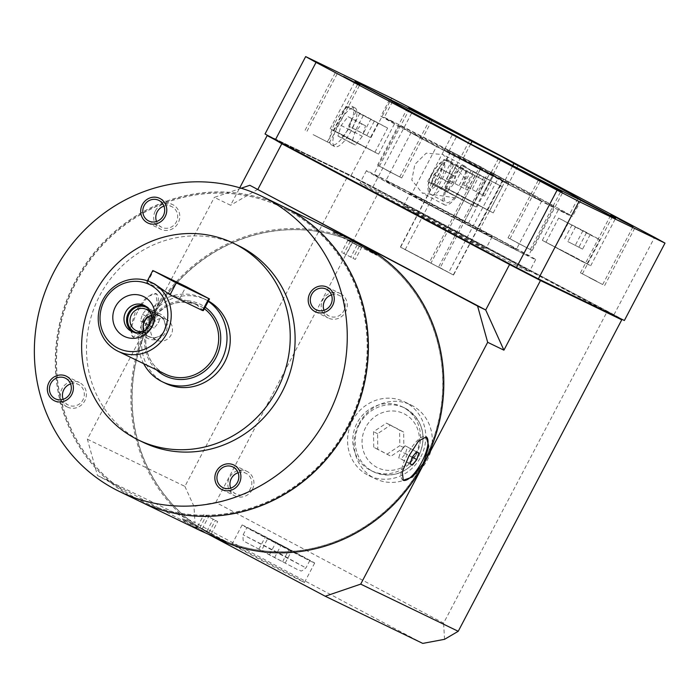 <?xml version="1.0" encoding="UTF-8"?>
<svg xmlns="http://www.w3.org/2000/svg" width="700" height="700" viewBox="0 0 700 700"><rect width="100%" height="100%" fill="white"/><g stroke="black" fill="none" stroke-linecap="round" stroke-linejoin="round"><path stroke-width="0.53" stroke-dasharray="3.5 2.62" d="M203.376 310.599L195.248 303.651L179.769 298.463L147.263 282.739L146.685 282.179L154.656 284.016M165.716 383.425A46.436 43.82 -64.2 0 1 147.21 321.09A46.436 43.82 115.8 0 1 206.15 299.819L202.895 298.252A46.436 43.82 115.8 0 0 143.955 319.524A46.436 43.82 -64.2 0 0 143.649 363.65M202.895 298.252A46.436 43.82 115.8 0 1 208.241 301.341M206.15 299.819A46.436 43.82 115.8 0 1 208.416 301.009M238.376 245.63A109.252 103.119 -64.2 0 0 99.697 295.68A109.252 103.119 -64.2 0 0 143.237 442.339M283.132 206.588A163.888 154.674 -64.2 0 0 73.797 284.209A163.888 154.674 -64.2 0 0 135.599 499.214A163.888 154.674 115.8 0 0 140.42 501.655M287.446 210A162.794 153.641 -64.2 0 0 282.66 207.576A162.794 153.641 -64.2 0 0 74.716 284.672A162.794 153.641 -64.2 0 0 136.106 498.251A162.794 153.641 115.8 0 0 140.893 500.675A162.794 153.641 115.8 0 0 348.828 423.57A162.794 153.641 115.8 0 0 287.446 210M287.604 210.079A162.794 153.641 -64.2 0 0 282.817 207.655A162.794 153.641 -64.2 0 0 74.882 284.751A162.794 153.641 -64.2 0 0 136.273 498.33A162.794 153.641 -64.2 0 0 141.05 500.754A162.794 153.641 -64.2 0 0 348.994 423.649A162.794 153.641 -64.2 0 0 287.604 210.079M283.211 206.631A163.888 154.674 -64.2 0 0 73.938 284.331A163.888 154.674 -64.2 0 0 135.765 499.293A163.888 154.674 115.8 0 0 140.499 501.699M343.884 235.97L333.279 231.892L350.315 239.295M358.715 243.145A163.888 154.674 -64.2 0 0 149.38 320.766A163.888 154.674 -64.2 0 0 211.181 535.771A163.888 154.674 115.8 0 0 215.994 538.212M208.95 534.599L182.464 519.146L185.92 522.314L201.162 531.038M150.281 318.027L156.957 302.129L156.03 293.589L146.72 296.949L135.651 310.949L130.498 327.661L133 337.033L140.77 332.859L150.281 318.027M197.164 526.566L182.709 518.674L191.992 523.285L226.24 541.529L197.164 526.566M403.165 480.261L402.964 480.156A24.579 8.12 117.9 0 1 407.164 454.895A24.579 8.12 -62.1 0 1 425.994 436.721A24.579 8.12 -62.1 0 1 426.116 436.791M410.156 463.82L401.091 459.008L405.44 453.53L407.435 446.924L405.09 445.786L400.741 451.264L398.746 457.879L401.091 459.008M412.256 457.153L405.44 453.53M410.13 463.916L398.746 457.879M412.134 457.301L400.741 451.264M416.483 451.824L405.09 445.786M418.828 452.961L407.435 446.924M347.48 240.249L376.556 255.211L342.309 236.968L333.025 232.365L347.48 240.249M361.664 247.371L347.926 240.205L361.664 247.371L355.311 259.464L341.582 252.297L355.311 259.464M357.14 244.921L350.796 257.014M359.319 246.243L352.966 258.335M352.45 242.655L346.098 254.748M347.926 240.205L341.582 252.297M350.271 241.334L343.928 253.426M358.243 244.134A162.794 153.641 -64.2 0 1 363.02 246.557A162.794 153.641 115.8 0 1 424.41 460.127A162.794 153.641 115.8 0 1 216.475 537.233A162.794 153.641 115.8 0 1 211.689 534.809A162.794 153.641 -64.2 0 1 150.299 321.23A162.794 153.641 -64.2 0 1 358.243 244.134L358.4 244.213A162.794 153.641 115.8 0 1 363.186 246.636A162.794 153.641 115.8 0 1 424.576 460.206A162.794 153.641 115.8 0 1 216.633 537.311A162.794 153.641 115.8 0 1 211.855 534.887A162.794 153.641 115.8 0 1 150.465 321.309A162.794 153.641 115.8 0 1 358.4 244.213M241.176 188.23L214.331 197.391L230.589 205.258L239.75 187.801M213.15 536.812L97.457 475.475L87.369 439.215L214.331 197.391M257.933 189.219L230.589 205.258M87.369 439.215L184.896 486.386L348.416 174.921L267.776 135.914M184.896 486.386L193.996 506.476L194.976 522.637L97.457 475.475M621.145 319.498L607.101 311.684L443.581 623.149L215.801 502.39L193.996 506.476M215.801 502.39L379.321 190.925L348.416 174.921M422.756 643.405L194.976 522.637M302.4 581.481A40.968 0.473 -152.3 0 1 261.94 560.586A40.968 0.473 -152.3 0 1 231.954 544.32A40.968 0.473 -152.3 0 1 234.062 545.256A40.968 0.473 -152.3 0 1 274.523 566.142A40.968 0.473 -152.3 0 1 304.509 582.409A40.968 0.473 -152.3 0 1 302.4 581.481M444.553 639.319L443.581 623.149M607.101 311.684L379.321 190.925M359.004 423.745A40.968 38.666 115.8 0 1 411.005 404.976A40.968 38.666 115.8 0 1 427.332 459.979A40.968 38.666 115.8 0 1 375.331 478.748A40.968 38.666 115.8 0 1 359.004 423.745M267.767 135.931L348.714 175.079L379.619 191.091L621.136 319.515M606.734 310.879L621.381 319.043L540.444 279.877L509.539 263.874L268.021 135.45L348.967 174.597L379.873 190.601L606.734 310.879L606.48 311.369M624.374 320.495A218.514 2.52 27.7 0 0 613.996 314.72L372.934 186.918A218.514 2.52 27.7 0 0 351.041 175.577L265.037 133.98M613.996 314.72L654.622 237.344M351.041 175.577L391.668 98.201M335.213 122.439A21.849 7.219 -62.1 0 1 351.942 106.277A21.849 7.219 -62.1 0 1 348.215 128.73A21.849 7.219 -62.1 0 1 331.476 144.891A21.849 7.219 -62.1 0 1 335.213 122.439M372.934 186.918L413.56 109.541M589.12 277.55L602.691 284.533L589.12 277.55M516.714 242.524L530.285 249.506L516.714 242.524M313.775 134.934L327.346 141.916L313.775 134.934M386.181 169.951L399.752 176.942L386.181 169.951M574.639 256.988L542.325 240.354L580.379 260.627L590.695 265.746L574.639 256.988M577.754 198.791L569.117 215.232L558.574 209.405L572.512 216.396A109.252 1.26 27.7 0 0 505.269 179.935L512.776 165.629M580.886 200.463L572.512 216.396M573.414 256.392L545.956 242.261L578.305 259.49L587.064 263.848L573.414 256.392M443.721 190.365L476.026 206.99L437.973 186.725L427.665 181.597L443.721 190.365M444.938 190.96L472.404 205.091L440.055 187.862L431.287 183.505L444.938 190.96M346.255 137.524L378.569 154.149L340.506 133.875L330.199 128.756L346.255 137.524M347.48 138.11L374.938 152.241L342.589 135.013L333.83 130.655L347.48 138.11M460.924 196.271L493.229 212.905L455.175 192.631L444.868 187.513L460.924 196.271M462.14 196.866L489.606 210.998L457.258 193.769L448.49 189.411L462.14 196.866M498.514 158.489L490 174.694L448.123 152.661L456.593 136.526M490 174.694A109.252 1.26 27.7 0 0 569.117 215.232M389.515 99.75L380.879 116.2A109.252 1.26 27.7 0 0 448.123 152.661M392.569 101.57L384.274 117.364A109.252 1.26 -152.3 0 1 463.391 157.903L505.269 179.935M470.662 144.06L463.391 157.903M380.879 116.2L394.817 123.191L384.274 117.364M554.085 206.929A87.404 1.006 27.7 0 1 450.695 153.72A87.404 1.006 -152.3 0 1 399.306 125.668A87.404 1.006 -152.3 0 1 502.705 178.876A87.404 1.006 27.7 0 1 554.085 206.929L528.439 255.771A87.404 1.006 27.7 0 0 477.059 227.727A87.404 1.006 -152.3 0 0 373.66 174.519A87.404 1.006 -152.3 0 0 425.049 202.571A87.404 1.006 27.7 0 0 528.439 255.771M422.608 201.39A95.603 1.103 -152.3 0 1 366.406 170.704A95.603 1.103 -152.3 0 1 479.5 228.9A95.603 1.103 -152.3 0 1 535.692 259.586A95.603 1.103 -152.3 0 1 422.608 201.39M416.264 213.482A95.603 1.103 -152.3 0 1 360.062 182.796A95.603 1.103 -152.3 0 1 473.148 240.993A95.603 1.103 -152.3 0 1 529.349 271.679A95.603 1.103 -152.3 0 1 416.264 213.482M405.983 206.71A46.436 0.534 -152.3 0 1 451.832 230.388A46.436 0.534 -152.3 0 1 485.817 248.824A46.436 0.534 -152.3 0 1 483.429 247.765A46.436 0.534 -152.3 0 1 437.57 224.088A46.436 0.534 -152.3 0 1 403.594 205.651A46.436 0.534 -152.3 0 1 405.983 206.71M409.938 193.559A46.436 0.534 27.7 0 1 412.326 194.617A46.436 0.534 -152.3 0 1 460.215 219.371A46.436 0.534 -152.3 0 1 469.324 224.201A46.436 0.534 -152.3 0 1 492.161 236.731A46.436 0.534 -152.3 0 1 489.773 235.672A46.436 0.534 27.7 0 1 443.922 211.995A46.436 0.534 27.7 0 1 409.938 193.559L403.594 205.651M464.398 221.812L477.488 228.148A73.745 0.849 -152.3 0 1 516.346 249.428A73.745 0.849 -152.3 0 1 479.115 230.746L411.101 194.933A73.745 0.849 -152.3 0 1 385.752 180.862A73.745 0.849 -152.3 0 1 468.379 223.317L455.289 216.982L464.398 221.812L490.551 171.999L503.808 179.296L452.148 152.049L481.442 167.169L455.289 216.982M481.442 167.169L445.279 148.575L509.127 182.088L492.363 172.874L491.601 174.326L502.88 179.778L477.488 228.148M492.363 172.874L490.551 171.999M479.115 230.746L504.508 182.376L436.494 146.571L411.101 194.933M504.508 182.376A73.745 0.849 27.7 0 0 541.739 201.066A73.745 0.849 27.7 0 0 502.88 179.778M468.379 223.317L493.771 174.947A73.745 0.849 27.7 0 0 411.145 132.501A73.745 0.849 27.7 0 0 436.494 146.571M461.536 186.489L455.56 197.881A21.849 7.219 -62.1 0 1 444.684 204.907A21.849 7.219 -62.1 0 1 448.534 182.219A21.849 7.219 -62.1 0 1 465.15 166.294A21.849 7.219 -62.1 0 1 465.579 178.789L461.536 186.489A19.119 6.317 -62.1 0 1 460.6 188.352A19.119 6.317 -62.1 0 1 459.602 190.181A19.119 6.317 -62.1 0 1 445.961 202.492A19.119 6.317 -62.1 0 1 449.225 182.849A19.119 6.317 -62.1 0 1 463.873 168.709A19.119 6.317 -62.1 0 1 461.536 186.489M465.579 178.789L442.969 154.543L426.221 153.16L414.864 164.395L411.81 180.023L422.109 192.938L455.56 197.881M493.771 174.947L444.517 150.019L498.881 178.894L508.366 183.54L491.601 174.326M483.254 168.044L482.492 169.496M401.87 247.809L453.53 275.056L401.87 247.809M429.502 262.124L400.566 247.249L453.294 274.934L438.62 266.954L448.691 272.519L498.207 178.211L454.676 155.356L479.019 167.816L429.502 262.124L405.16 249.664L448.691 272.519M479.019 167.816L450.082 152.941L502.801 180.617L489.702 173.407L440.195 267.715M489.702 173.407L488.127 172.646L438.62 266.954M480.594 168.577L431.086 262.885M488.127 172.646L498.207 178.211M439.504 177.301L434.289 183.873L431.48 182.516L433.877 174.58L439.092 168.009L441.91 169.365L439.504 177.301L453.171 184.546L455.577 176.61L452.76 175.254L447.545 181.825L445.139 189.761L447.956 191.117L453.171 184.546M434.289 183.873L447.956 191.117M441.91 169.365L455.577 176.61M439.092 168.009L452.76 175.254M433.877 174.58L447.545 181.825M431.48 182.516L445.139 189.761M586.11 232.207L558.644 218.076L591.001 235.305L599.76 239.662L586.11 232.207M575.452 227.054L590.196 234.605L568.216 223.134L575.452 227.054L567.831 241.561L582.575 249.121L567.831 241.561M457.634 166.775L485.1 180.906L452.751 163.678L443.984 159.32L457.634 166.775M454.02 164.535L475.064 175.691L454.02 164.535L446.408 179.043L467.442 190.199L446.408 179.043M360.176 113.925L387.634 128.065L355.285 110.828L346.526 106.479L360.176 113.925M370.834 119.087L356.09 111.527L378.07 123.008L370.834 119.087L363.213 133.595L370.449 137.515L348.477 126.044L363.213 133.595M474.836 172.681L502.302 186.812L469.954 169.584L461.186 165.235L474.836 172.681M492.266 181.597L471.222 170.45L492.266 181.597L484.645 196.114L463.601 184.957L484.645 196.114M359.844 113.347L352.231 127.855M378.07 123.008L370.449 137.515M374.316 121.188L366.695 135.704M363.326 115.456L355.714 129.964M356.09 111.527L348.477 126.044M490.254 180.381L482.633 194.898M483.752 177.24L476.131 191.748M473.235 171.666L465.614 186.174M471.222 170.45L463.601 184.957M479.736 174.808L472.115 189.315M586.442 232.794L578.821 247.301M568.216 223.134L560.595 237.641M571.97 224.945L564.349 239.453M582.96 230.685L575.339 245.193M590.196 234.605L582.575 249.121M456.032 165.751L448.411 180.268M462.534 168.901L454.912 183.409M473.051 174.475L465.439 188.982M475.064 175.691L467.442 190.199M466.55 171.334L458.938 185.841M338.398 124.128A21.849 7.219 -62.1 0 1 355.136 107.966A21.849 7.219 -62.1 0 1 351.4 130.419A21.849 7.219 -62.1 0 1 334.661 146.58A21.849 7.219 -62.1 0 1 338.398 124.128M351.855 118.51L348.652 129.089L341.696 137.856L337.942 136.036L341.145 125.457L348.101 116.69L365.523 125.755L362.32 136.334L355.364 145.101L351.61 143.281L354.812 132.702L361.769 123.935L365.523 125.755M348.652 129.089L362.32 136.334M348.101 116.69L361.769 123.935M341.145 125.457L354.812 132.702M337.942 136.036L351.61 143.281M341.696 137.856L355.364 145.101M348.967 174.597L348.714 175.079M379.873 190.601L379.619 191.091M420.831 456.829A40.968 38.666 -64.2 0 0 404.504 401.835A40.968 38.666 -64.2 0 0 352.502 420.604A40.968 38.666 -64.2 0 0 368.83 475.597A40.968 38.666 -64.2 0 0 420.831 456.829M416.281 454.414A35.508 33.512 115.8 0 1 371.201 470.68A35.508 33.512 115.8 0 1 357.053 423.019A35.508 33.512 115.8 0 1 402.124 406.752A35.508 33.512 115.8 0 1 416.281 454.414M386.89 454.291L399.814 445.69L399.586 430.115L386.435 423.141L373.52 431.743L373.748 447.317L390.959 456.26L377.808 449.286L377.58 433.711L390.504 425.101L403.655 432.075L403.882 447.65L390.959 456.26M403.882 447.65L399.814 445.69M403.655 432.075L399.586 430.115M390.504 425.101L386.435 423.141M377.58 433.711L373.52 431.743M377.808 449.286L373.748 447.317M312.559 562.135A40.968 0.473 -152.3 0 1 272.09 541.24A40.968 0.473 -152.3 0 1 242.112 524.974A40.968 0.473 -152.3 0 1 244.221 525.91A40.968 0.473 -152.3 0 1 284.681 546.796A40.968 0.473 -152.3 0 1 314.668 563.062A40.968 0.473 -152.3 0 1 312.559 562.135M308 559.72L283.841 546.429L246.951 527.52L308 559.72M267.75 538.571L291.541 550.996L267.75 538.571L261.398 550.664L258.886 549.141L285.189 563.089L261.398 550.664M258.886 549.141L265.239 537.049M274.549 557.637L280.901 545.545M285.189 563.089L291.541 550.996M282.678 561.566L289.03 549.474M269.526 554.593L275.879 542.5M199.955 527.651L211.339 533.689L197.61 526.514L199.955 527.651L206.299 515.559L217.691 521.596L206.299 515.559M206.824 531.239L213.168 519.146M197.61 526.514L203.954 514.43M202.134 528.972L208.477 516.88M208.994 532.551L215.346 520.468M211.339 533.689L217.691 521.596M137.48 311.92A24.579 8.12 117.9 0 0 133.28 337.172A24.579 8.12 117.9 0 0 152.101 318.99A24.579 8.12 -62.1 0 0 156.31 293.738A24.579 8.12 -62.1 0 0 137.48 311.92M149.135 309.977L147.14 316.592L142.791 322.07L140.446 320.933L142.441 314.317L146.79 308.84L160.528 316.015L158.524 322.63L154.175 328.108L151.83 326.97L153.834 320.355L158.183 314.877L160.528 316.015M147.14 316.592L158.524 322.63M146.79 308.84L158.183 314.877M142.441 314.317L153.834 320.355M140.446 320.933L151.83 326.97M142.791 322.07L154.175 328.108M238.105 472.754A11.471 10.824 115.8 0 1 245.875 473.261A11.471 10.824 115.8 0 1 250.451 488.661A11.471 10.824 115.8 0 1 235.882 493.92A11.471 10.824 115.8 0 1 230.659 488.136M70.595 383.941A11.471 10.824 115.8 0 1 78.374 384.457A11.471 10.824 115.8 0 1 78.706 384.624A11.471 10.824 115.8 0 1 83.038 399.674A11.471 10.824 115.8 0 1 68.381 405.108A11.471 10.824 115.8 0 1 68.04 404.941A11.471 10.824 115.8 0 1 63.158 399.332M163.957 206.115A11.471 10.824 115.8 0 1 171.736 206.623A11.471 10.824 115.8 0 1 176.304 222.023A11.471 10.824 115.8 0 1 161.744 227.281A11.471 10.824 115.8 0 1 156.52 221.498M331.467 294.919A11.471 10.824 115.8 0 1 339.238 295.435A11.471 10.824 115.8 0 1 339.579 295.601A11.471 10.824 115.8 0 1 343.901 310.651A11.471 10.824 115.8 0 1 329.254 316.085A11.471 10.824 115.8 0 1 328.912 315.919A11.471 10.824 115.8 0 1 324.021 310.31M146.178 329.359A14.473 13.659 115.8 0 0 149.896 324.756A14.473 13.659 -64.2 0 0 151.638 318.071M145.39 306.023A14.473 13.659 -64.2 0 1 146.72 306.582A14.473 13.659 -64.2 0 1 152.495 326.007A14.473 13.659 115.8 0 1 134.12 332.64A14.473 13.659 115.8 0 1 132.851 331.94M142.966 331.398A11.742 11.086 115.8 0 0 151.025 325.194A11.742 11.086 -64.2 0 0 151.235 314.291M151.428 315.184A11.742 11.086 -64.2 0 1 159.346 315.717A11.742 11.086 -64.2 0 1 164.028 331.485A11.742 11.086 115.8 0 1 149.126 336.866A11.742 11.086 115.8 0 1 143.78 330.986M166.548 319.506A11.471 10.824 -64.2 0 0 151.987 324.756A11.471 10.824 115.8 0 0 156.555 340.156A11.471 10.824 115.8 0 0 171.115 334.906A11.471 10.824 -64.2 0 0 166.548 319.506L159.232 315.963A11.471 10.824 -64.2 0 1 163.8 331.363A11.471 10.824 115.8 0 1 149.24 336.621A11.471 10.824 115.8 0 1 144.016 330.855M159.232 315.963A11.471 10.824 -64.2 0 0 151.471 315.446M142.844 320.259A13.659 12.889 115.8 0 1 160.186 314.002A13.659 12.889 115.8 0 1 165.629 332.334A13.659 12.889 115.8 0 1 148.286 338.59A13.659 12.889 115.8 0 1 142.844 320.259M136.273 332.649A13.659 12.889 -64.2 0 0 152.058 325.762A13.659 12.889 -64.2 0 0 148.067 308.262M252.271 489.633A13.659 12.889 115.8 0 1 234.938 495.889A13.659 12.889 115.8 0 1 229.495 477.549A13.659 12.889 115.8 0 1 246.829 471.293A13.659 12.889 115.8 0 1 252.271 489.633M67.025 406.875A13.659 12.889 115.8 0 1 61.88 388.955A13.659 12.889 115.8 0 1 79.319 382.489A13.659 12.889 115.8 0 1 79.721 382.69A13.659 12.889 115.8 0 1 84.875 400.61A13.659 12.889 115.8 0 1 67.428 407.076A13.659 12.889 115.8 0 1 67.025 406.875M155.347 210.91A13.659 12.889 115.8 0 1 172.69 204.654A13.659 12.889 115.8 0 1 178.133 222.994A13.659 12.889 115.8 0 1 160.79 229.25A13.659 12.889 115.8 0 1 155.347 210.91M340.594 293.668A13.659 12.889 115.8 0 1 345.739 311.588A13.659 12.889 115.8 0 1 328.3 318.054A13.659 12.889 115.8 0 1 327.898 317.852A13.659 12.889 115.8 0 1 322.744 299.933A13.659 12.889 115.8 0 1 340.191 293.466A13.659 12.889 115.8 0 1 340.594 293.668M313.127 134.619L329.28 142.931L313.127 134.619M378.21 165.567L401.686 177.957L378.21 165.567M380.03 166.539L399.158 176.68L380.03 166.539M596.593 281.164L580.44 272.851L596.593 281.164M531.519 250.215L508.034 237.825L531.519 250.215M529.69 249.252L510.562 239.102L529.69 249.252M195.248 303.651L198.844 305.392A38.238 36.094 115.8 0 0 150.308 322.91A38.238 36.094 -64.2 0 0 165.541 374.238C147.612 366.214 140.166 341.276 150.386 322.945C162.671 303.835 178.824 297.981 198.844 305.392A38.238 36.094 115.8 0 1 204.356 308.735M156.415 369.828A39.883 37.634 -64.2 0 1 149.424 322.42A39.883 37.634 115.8 0 1 205.17 307.186M434.648 175.123A19.119 6.317 -62.1 0 1 449.295 160.982A19.119 6.317 -62.1 0 1 446.023 180.626A19.119 6.317 -62.1 0 1 431.384 194.766A19.119 6.317 -62.1 0 1 434.648 175.123M432.303 173.819A14.752 4.874 -62.1 0 1 443.546 162.881A14.752 4.874 -62.1 0 1 441.079 178.062A14.752 4.874 -62.1 0 1 429.835 189A14.752 4.874 -62.1 0 1 432.303 173.819M359.494 424.2A35.508 33.512 -64.2 0 0 373.642 471.861A35.508 33.512 -64.2 0 0 418.714 455.595A35.508 33.512 -64.2 0 0 404.565 407.934A35.508 33.512 -64.2 0 0 359.494 424.2M365.671 427.394A30.048 28.359 -64.2 0 0 376.766 467.285A30.048 28.359 -64.2 0 0 415.783 453.968A30.048 28.359 -64.2 0 0 404.696 414.085A30.048 28.359 -64.2 0 0 365.671 427.394M304.194 566.974L280.035 553.683L243.145 534.774L304.194 566.974M297.098 569.398L246.986 542.832L297.098 569.398M179.769 298.463L186.016 286.554M147.263 282.739L153.51 270.83M182.464 519.146L182.709 518.674M225.995 542.001L226.24 541.529M376.81 254.739L376.556 255.211M333.279 231.892L333.025 232.365M602.691 284.533L633.159 226.494M582.374 273.866L612.85 215.827M530.285 249.506L560.753 191.476M509.968 238.84L540.435 180.81M327.346 141.916L357.814 83.877M307.029 131.25L337.496 73.211M399.752 176.942L430.22 118.904M379.435 166.276L409.911 108.237M542.325 240.354L558.574 209.405M590.695 265.746L615.58 218.356M476.026 206.99L500.911 159.6M427.665 181.597L452.55 134.207M399.306 125.668L373.66 174.519M366.406 170.704L360.062 182.796M535.692 259.586L529.349 271.679M492.161 236.731L485.817 248.824M541.739 201.066L516.346 249.428M411.145 132.501L385.752 180.862M503.808 179.296L453.53 275.056M450.599 151.366L400.33 247.126M453.294 274.934L502.801 180.617M400.566 247.249L450.082 152.941M405.16 249.664L454.676 155.356M445.279 148.575L444.517 150.019M509.127 182.088L508.366 183.54M463.873 168.709L449.295 160.982C444.806 159.373 440.562 159.53 432.075 173.722C427.473 181.694 425.967 192.885 431.384 194.766L445.961 202.492M465.15 166.294L442.977 154.543M444.684 204.907L422.109 192.938M378.569 154.149L394.817 123.191M330.199 128.756L355.084 81.358M444.868 187.513L469.744 140.114M493.229 212.905L518.114 165.506M545.956 242.261L558.644 218.076M587.064 263.848L599.76 239.662M472.404 205.091L485.1 180.906M431.287 183.505L443.984 159.32M374.938 152.241L387.634 128.065M333.83 130.655L346.526 106.479M489.606 210.998L502.302 186.812M448.49 189.411L461.186 165.235M355.136 107.966L351.942 106.277M334.661 146.58L331.476 144.891M404.504 401.835L411.005 404.976M368.83 475.597L375.331 478.748M371.201 470.68L373.642 471.861C392.56 478.809 407.68 473.427 418.994 455.718C427.394 435.172 422.581 419.239 404.565 407.934L402.124 406.752M242.112 524.974L231.954 544.32M314.668 563.062L304.509 582.409M309.829 560.525L306.014 567.779C299.303 573.309 301.875 570.185 297.255 569.476L244.475 541.52C243.25 542.089 242.804 539.831 243.145 534.774L246.951 527.52M222.88 487.629L235.882 493.92M232.873 466.97L245.875 473.261M65.371 378.166L78.374 384.457M55.379 398.825L68.381 405.108M158.734 200.331L171.736 206.623M148.741 220.99L161.744 227.281M316.251 309.794L329.254 316.085M326.235 289.144L339.238 295.435M146.685 282.179L147.403 280.814M134.12 332.64L131.513 331.389M146.72 306.582L144.121 305.322M149.126 336.866L136.115 330.575M159.346 315.717L146.344 309.426M156.555 340.156L149.24 336.621M146.615 307.431L160.186 314.002M134.715 332.019L148.286 338.59M221.935 489.597L234.938 495.889M233.826 465.01L246.829 471.293M66.316 376.197L79.319 382.489M54.425 400.785L67.428 407.076M159.688 198.371L172.69 204.654M147.787 222.959L160.79 229.25M315.297 311.762L328.3 318.054M327.189 287.175L340.191 293.466M329.28 142.931L359.748 84.892M305.095 130.235L335.562 72.196M377.501 165.261L407.969 107.223M401.686 177.957L432.154 119.919M580.44 272.851L610.907 214.812M604.625 285.547L635.093 227.509M532.219 250.521L562.686 192.491M508.034 237.825L538.501 179.795"/><path stroke-width="1.05" d="M163.529 332.168A35.508 33.512 115.8 0 1 117.416 347.9A35.508 33.512 115.8 0 1 104.309 300.764A35.508 33.512 115.8 0 1 150.421 285.031A35.508 33.512 115.8 0 1 163.529 332.168M152.373 326.244A22.12 20.877 -64.2 0 0 144.2 296.879A22.12 20.877 -64.2 0 0 115.465 306.688A22.12 20.877 -64.2 0 0 123.638 336.053A22.12 20.877 -64.2 0 0 152.373 326.244M166.617 333.769A38.238 36.094 115.8 0 1 118.081 351.286A38.238 36.094 115.8 0 1 102.839 299.95A38.238 36.094 115.8 0 1 151.384 282.433A38.238 36.094 115.8 0 1 166.617 333.769M209.501 298.944L203.376 310.599L202.545 310.537L170.039 294.814L176.286 282.905L209.501 298.944L186.016 286.554L153.51 270.83L176.286 282.905M151.384 282.433L154.656 284.016L170.039 294.814M143.649 363.65A46.436 43.82 -64.2 0 0 162.461 381.85A46.436 43.82 -64.2 0 0 221.401 360.579A46.436 43.82 115.8 0 0 208.241 301.341M162.461 381.85L165.716 383.425A46.436 43.82 -64.2 0 0 224.656 362.154A46.436 43.82 115.8 0 0 208.416 301.009M94.824 293.317A109.252 103.119 -64.2 0 0 138.355 439.976A109.252 103.119 -64.2 0 0 277.043 389.926A109.252 103.119 115.8 0 0 233.502 243.267A109.252 103.119 115.8 0 0 94.824 293.317M138.355 439.976L143.237 442.339A109.252 103.119 -64.2 0 0 281.916 392.289A109.252 103.119 -64.2 0 0 238.376 245.63L233.502 243.267M266.98 198.888A163.888 154.674 -64.2 0 0 262.168 196.446A163.888 154.674 -64.2 0 0 52.833 274.067A163.888 154.674 -64.2 0 0 114.634 489.073A163.888 154.674 115.8 0 0 119.446 491.514A163.888 154.674 115.8 0 0 328.781 413.892A163.888 154.674 115.8 0 0 266.98 198.888M237.449 482.37A11.471 10.824 115.8 0 1 222.88 487.629A11.471 10.824 115.8 0 1 218.312 472.229A11.471 10.824 115.8 0 1 232.873 466.97A11.471 10.824 115.8 0 1 237.449 482.37M55.038 398.65A11.471 10.824 115.8 0 1 50.715 383.6A11.471 10.824 115.8 0 1 65.371 378.166A11.471 10.824 115.8 0 1 65.704 378.341A11.471 10.824 115.8 0 1 70.035 393.391A11.471 10.824 115.8 0 1 55.379 398.825A11.471 10.824 115.8 0 1 55.038 398.65M144.174 205.59A11.471 10.824 115.8 0 1 158.734 200.331A11.471 10.824 115.8 0 1 163.301 215.731A11.471 10.824 115.8 0 1 148.741 220.99A11.471 10.824 115.8 0 1 144.174 205.59M326.576 289.31A11.471 10.824 115.8 0 1 330.899 304.36A11.471 10.824 115.8 0 1 316.251 309.794A11.471 10.824 115.8 0 1 315.91 309.627A11.471 10.824 115.8 0 1 311.588 294.578A11.471 10.824 115.8 0 1 326.235 289.144A11.471 10.824 115.8 0 1 326.576 289.31M119.446 491.514L140.42 501.655A163.888 154.674 115.8 0 0 349.746 424.034A163.888 154.674 115.8 0 0 287.954 209.029A163.888 154.674 -64.2 0 0 283.132 206.588L262.168 196.446M140.499 501.699A163.888 154.674 115.8 0 0 140.577 501.734A163.888 154.674 115.8 0 0 349.912 424.113A163.888 154.674 115.8 0 0 288.111 209.107A163.888 154.674 -64.2 0 0 283.299 206.666A163.888 154.674 -64.2 0 0 283.211 206.631M350.315 239.295L363.125 245.394L373.354 251.58L376.81 254.739L348.495 238.315L283.299 206.666M140.577 501.734L201.162 531.038L225.995 542.001L215.994 538.212A163.888 154.674 115.8 0 0 425.329 460.591A163.888 154.674 115.8 0 0 363.527 245.586A163.888 154.674 -64.2 0 0 358.715 243.145L358.111 242.856M215.39 537.915L208.95 534.599M423.614 462.936L412.545 476.954L403.235 480.305L402.308 471.765L408.984 455.866L418.504 441.026L426.274 436.861L428.767 446.241L423.614 462.936M426.116 436.791A24.579 8.12 -62.1 0 1 421.794 461.974A24.579 8.12 117.9 0 1 403.095 480.218M412.475 465.054L416.824 459.567L418.828 452.961L416.483 451.824L412.134 457.301L410.13 463.916L412.475 465.054L410.156 463.82M416.824 459.567L412.256 457.153M621.145 319.498L540.479 280.525L503.921 350.166L487.664 342.309L477.584 306.049L249.804 185.29L241.176 188.23M487.664 342.309L360.701 584.124L325.229 596.234L213.15 536.812M249.804 185.29L485.713 309.977L503.921 350.166M267.776 135.914L509.574 264.512L485.713 309.977L477.584 306.049M239.75 187.801L267.146 135.607M621.749 319.83L458.229 631.295L444.553 639.319L422.756 643.405L325.229 596.234M458.229 631.295L360.701 584.124M540.479 280.525L509.574 264.512M621.381 319.043L621.136 319.515L540.19 280.359L509.285 264.355L282.415 144.077L267.934 135.607M305.664 56.595L265.037 133.98A218.514 2.52 27.7 0 0 275.415 139.755L516.469 267.549A218.514 2.52 27.7 0 0 538.37 278.898L624.374 320.495L665 243.11A218.514 2.52 27.7 0 0 654.622 237.344L413.56 109.541A218.514 2.52 27.7 0 0 391.668 98.201L305.664 56.595A218.514 2.52 27.7 0 0 316.041 62.37L557.095 190.173A218.514 2.52 27.7 0 0 578.996 201.513L665 243.11M538.37 278.898L578.996 201.513M516.469 267.549L557.095 190.173M275.415 139.755L316.041 62.37M619.587 219.511L633.159 226.494L619.587 219.511M547.181 184.485L560.753 191.476L547.181 184.485M344.243 76.895L357.814 83.877L344.243 76.895M416.649 111.921L430.22 118.904L416.649 111.921M581.149 199.955A109.252 1.26 -152.3 0 0 513.905 163.494L502.058 156.739L472.028 141.461A109.252 1.26 -152.3 0 0 392.91 100.922L355.084 81.358L389.515 99.75A109.252 1.26 -152.3 0 0 456.759 136.22L468.606 142.966L498.636 158.252A109.252 1.26 27.7 0 0 577.754 198.791L615.58 218.356L599.515 209.589L581.149 199.955L580.886 200.463M392.91 100.922L392.569 101.57M472.028 141.461L470.662 144.06M513.905 163.494L512.776 165.629M540.435 279.895L540.19 280.359M509.53 263.874L509.285 264.355M282.669 143.596L282.415 144.077M257.933 189.219L281.803 143.754M230.659 488.136A11.471 10.824 115.8 0 1 231.315 478.52A11.471 10.824 115.8 0 1 238.105 472.754M63.158 399.332A11.471 10.824 115.8 0 1 70.595 383.941M156.52 221.498A11.471 10.824 115.8 0 1 157.176 211.881A11.471 10.824 115.8 0 1 163.957 206.115M324.021 310.31A11.471 10.824 115.8 0 1 331.467 294.919M151.638 318.071A14.473 13.659 -64.2 0 0 144.121 305.322A14.473 13.659 -64.2 0 0 125.746 311.955A14.473 13.659 115.8 0 0 131.513 331.389A14.473 13.659 115.8 0 0 146.178 329.359L149.87 324.756L151.638 318.071M132.851 331.94A14.473 13.659 115.8 0 1 128.345 313.206A14.473 13.659 -64.2 0 1 145.39 306.023M151.235 314.291A11.742 11.086 -64.2 0 0 146.344 309.426A11.742 11.086 -64.2 0 0 131.442 314.808A11.742 11.086 115.8 0 0 136.115 330.575A11.742 11.086 115.8 0 0 142.966 331.398M143.78 330.986A11.742 11.086 115.8 0 1 144.445 321.099A11.742 11.086 -64.2 0 1 151.428 315.184M144.016 330.855A11.471 10.824 115.8 0 1 144.673 321.221A11.471 10.824 -64.2 0 1 151.471 315.446M148.067 308.262A13.659 12.889 -64.2 0 0 146.615 307.431A13.659 12.889 -64.2 0 0 129.273 313.688A13.659 12.889 -64.2 0 0 134.715 332.019A13.659 12.889 -64.2 0 0 136.273 332.649M216.492 471.266A13.659 12.889 -64.2 0 0 221.935 489.597A13.659 12.889 -64.2 0 0 239.269 483.341A13.659 12.889 -64.2 0 0 233.826 465.01A13.659 12.889 -64.2 0 0 216.492 471.266M66.719 376.408A13.659 12.889 -64.2 0 0 66.316 376.197A13.659 12.889 -64.2 0 0 48.877 382.672A13.659 12.889 -64.2 0 0 54.023 400.584A13.659 12.889 -64.2 0 0 54.425 400.785A13.659 12.889 -64.2 0 0 71.873 394.319A13.659 12.889 -64.2 0 0 66.719 376.408M165.13 216.702A13.659 12.889 -64.2 0 0 159.688 198.371A13.659 12.889 -64.2 0 0 142.345 204.627A13.659 12.889 -64.2 0 0 147.787 222.959A13.659 12.889 -64.2 0 0 165.13 216.702M314.895 311.561A13.659 12.889 -64.2 0 0 315.297 311.762A13.659 12.889 -64.2 0 0 332.736 305.296A13.659 12.889 -64.2 0 0 327.591 287.376A13.659 12.889 -64.2 0 0 327.189 287.175A13.659 12.889 -64.2 0 0 309.741 293.641A13.659 12.889 -64.2 0 0 314.895 311.561M343.595 76.58L359.748 84.892L343.595 76.58M408.678 107.529L432.154 119.919L408.678 107.529M627.069 223.125L610.907 214.812L627.069 223.125M561.986 192.176L538.501 179.795L561.986 192.176M118.081 351.286L165.541 374.238A38.238 36.094 -64.2 0 0 214.077 356.72A38.238 36.094 115.8 0 0 204.356 308.735M205.17 307.186A39.883 37.634 115.8 0 1 215.933 357.683A39.883 37.634 -64.2 0 1 156.415 369.828M202.545 310.537L208.793 298.629M147.403 280.814L152.81 270.524"/></g></svg>
